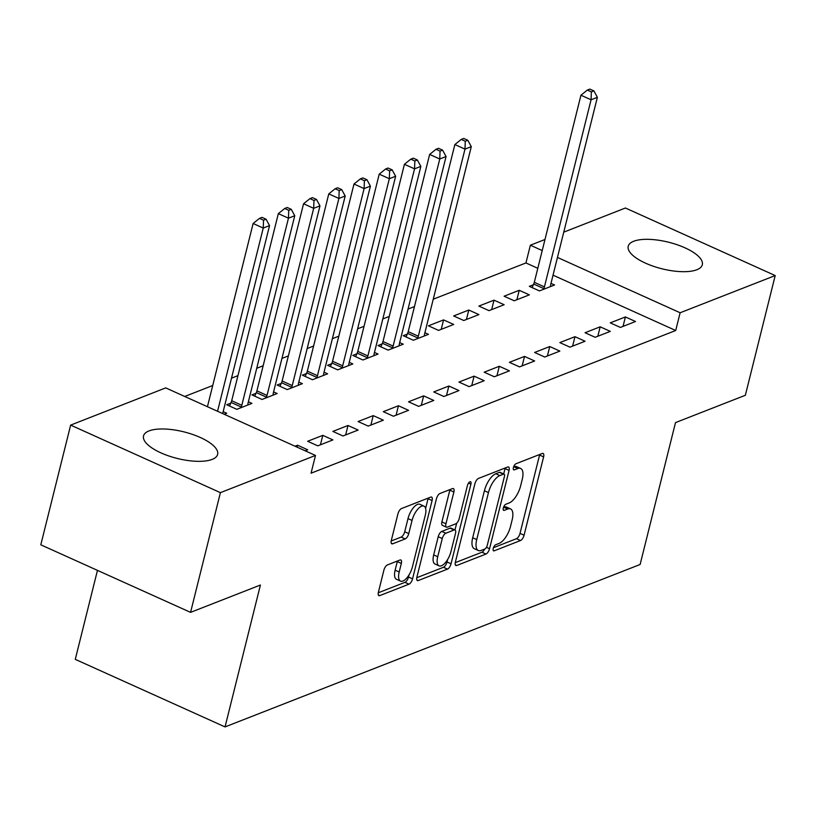 <?xml version="1.0" encoding="UTF-8"?>
<svg xmlns="http://www.w3.org/2000/svg" width="816" height="816" viewBox="0 0 816 816"><rect width="100%" height="100%" fill="white"/><g stroke="black" fill="none" stroke-linecap="round" stroke-linejoin="round"><path stroke-width="1.22" d="M493.241 548.454A3.366 1.418 114.3 0 0 493.588 550.841A3.366 1.418 114.3 0 0 494.21 550.82L520.516 540.529A4.804 2.02 114.3 0 0 524.076 535.214L543.609 456.878A4.804 2.02 114.3 0 0 543.109 453.461A4.804 2.02 114.3 0 0 542.212 453.492L515.916 463.784A3.366 1.418 114.3 0 0 513.417 467.507A3.366 1.418 114.3 0 0 513.774 469.894A3.366 1.418 114.3 0 0 514.396 469.873L517.803 468.547A15.371 6.477 114.3 0 1 520.649 468.455A15.371 6.477 114.3 0 1 522.25 479.369L520.618 485.897A15.371 6.477 114.3 0 1 509.225 502.921L505.818 504.257A3.366 1.418 114.3 0 0 503.329 507.98A3.366 1.418 114.3 0 0 503.676 510.367A3.366 1.418 114.3 0 0 504.308 510.347L507.705 509.021A15.371 6.477 114.3 0 1 510.561 508.929A15.371 6.477 114.3 0 1 512.152 519.843L510.53 526.371A15.371 6.477 114.3 0 1 499.137 543.395L495.73 544.731A3.366 1.418 114.3 0 0 493.241 548.454M149.012 430.919A38.189 13.699 -166 0 1 192.392 434.367A38.189 13.699 -166 0 1 217.627 454.4A38.189 13.699 -166 0 1 212.15 459.398A38.189 13.699 -166 0 1 168.769 455.95A38.189 13.699 -166 0 1 143.534 435.928A38.189 13.699 -166 0 1 149.012 430.919M633.695 241.261A38.189 13.699 -166 0 1 677.076 244.718A38.189 13.699 -166 0 1 702.311 264.741A38.189 13.699 -166 0 1 696.833 269.749A38.189 13.699 -166 0 1 653.453 266.291A38.189 13.699 -166 0 1 628.218 246.269A38.189 13.699 -166 0 1 633.695 241.261M387.447 564.917A4.804 2.02 114.3 0 0 383.877 570.231L378.4 592.212A4.804 2.02 114.3 0 0 378.899 595.629A4.804 2.02 114.3 0 0 379.797 595.598L409 584.164A4.804 2.02 114.3 0 0 412.559 578.85L432.092 500.514A4.804 2.02 114.3 0 0 431.593 497.097A4.804 2.02 114.3 0 0 430.705 497.128L401.492 508.552A4.804 2.02 114.3 0 0 397.933 513.876L391.313 540.427A4.804 2.02 114.3 0 0 391.813 543.833A4.804 2.02 114.3 0 0 392.7 543.803L405.205 538.917A4.804 2.02 114.3 0 0 408.765 533.593L412.049 520.435A12.852 5.416 114.3 0 1 423.953 506.124A12.852 5.416 114.3 0 1 425.289 515.253L412.437 566.824A12.852 5.416 114.3 0 1 400.523 581.125A12.852 5.416 114.3 0 1 399.187 572.006L401.329 563.407A4.804 2.02 114.3 0 0 400.829 560A4.804 2.02 114.3 0 0 399.942 560.021L387.447 564.917M315.486 455.45L220.412 492.65L70.645 425.105L165.719 387.896L315.486 455.45L311.059 473.188L675.709 330.5L680.126 312.763L557.45 257.428M563.754 232.152L625.433 208.009L775.2 275.563L745.355 395.27L675.495 422.606L640.121 564.488L225.043 726.913L260.416 585.031L190.567 612.367L220.412 492.65M775.2 275.563L680.126 312.763M455.379 562.091A4.804 2.02 114.3 0 0 455.879 565.498A4.804 2.02 114.3 0 0 456.776 565.478L485.979 554.044A4.804 2.02 114.3 0 0 489.539 548.719L509.072 470.383A4.804 2.02 114.3 0 0 508.572 466.976A4.804 2.02 114.3 0 0 507.685 467.007L478.472 478.431A4.804 2.02 114.3 0 0 474.912 483.755L455.379 562.091M447.494 569.109L418.282 580.533A4.804 2.02 114.3 0 1 417.394 580.564A4.804 2.02 114.3 0 1 416.894 577.157L436.427 498.821A4.804 2.02 114.3 0 1 439.987 493.496L452.482 488.6A4.804 2.02 114.3 0 1 453.38 488.58A4.804 2.02 114.3 0 1 453.88 491.987L445.954 523.76A4.804 2.02 114.3 0 0 446.454 527.167A4.804 2.02 114.3 0 0 447.341 527.136L455.634 523.892A4.804 2.02 114.3 0 0 459.194 518.578L467.446 485.5A3.366 1.418 114.3 0 1 470.557 481.756A3.366 1.418 114.3 0 1 470.914 484.143L451.054 563.785A4.804 2.02 114.3 0 1 447.494 569.109L443.445 567.283L416.772 577.718M97.461 570.374L75.276 659.359L225.043 726.913M332.908 439.916L322.789 435.356L307.652 441.272L317.771 445.842L332.908 439.916M230.785 403.165L226.705 404.756L236.824 409.326L251.95 403.4L248.37 401.788M383.336 420.179L373.218 415.619L358.091 421.535L368.21 426.105L383.336 420.179M281.224 383.428L277.134 385.03L287.263 389.589L302.389 383.673L298.809 382.051M433.775 400.452L423.657 395.882L408.53 401.809L418.649 406.368L433.775 400.452M331.653 363.691L327.573 365.293L337.691 369.852L352.828 363.936L349.248 362.314M484.214 380.715L474.096 376.145L458.959 382.072L469.078 386.631L484.214 380.715M382.092 343.954L378.012 345.556L388.13 350.115L403.257 344.199L399.677 342.587M534.643 360.978L524.525 356.408L509.398 362.335L519.517 366.894L534.643 360.978M443.578 319.903L428.441 325.819L438.559 330.388L453.696 324.462L443.578 319.903L441.221 329.348M585.082 341.241L574.964 336.682L559.837 342.598L569.956 347.157L585.082 341.241M494.006 300.166L478.88 306.082L488.998 310.651L504.135 304.725L494.006 300.166L491.66 309.611M635.521 321.504L625.403 316.945L610.266 322.861L620.384 327.43L635.521 321.504M533.399 284.753L529.319 286.345L539.437 290.914L554.564 284.988L550.984 283.376M675.709 330.5L553.034 275.165M537.795 268.301L525.943 262.946L433.245 299.217M414.467 306.571L408.031 309.091M389.252 316.435L382.816 318.954M364.038 326.308L357.592 328.828M338.813 336.172L332.377 338.691M313.599 346.035L307.163 348.554M288.385 355.909L281.938 358.428M263.16 365.772L256.724 368.291M237.946 375.646L231.509 378.165M212.731 385.509L184.722 396.474M519.231 290.292L504.094 296.218L514.213 300.778L529.349 294.862L519.231 290.292L516.875 299.737M610.297 331.378L600.178 326.808L585.052 332.734L595.17 337.294L610.297 331.378M468.792 310.029L453.665 315.955L463.784 320.515L478.91 314.599L468.792 310.029L466.436 319.474M559.868 351.104L549.749 346.545L534.613 352.461L544.731 357.031L559.868 351.104M407.306 334.091L403.226 335.692L413.345 340.252L428.482 334.336L424.901 332.714M509.429 370.841L499.31 366.282L484.184 372.198L494.302 376.768L509.429 370.841M356.878 353.828L352.787 355.419L362.906 359.989L378.043 354.062L374.462 352.451M458.99 390.578L448.871 386.019L433.745 391.935L443.863 396.505L458.99 390.578M306.439 373.565L302.359 375.156L312.477 379.726L327.604 373.799L324.023 372.188M408.561 410.315L398.443 405.746L383.306 411.672L393.424 416.231L408.561 410.315M256 393.292L251.92 394.893L262.038 399.452L277.175 393.536L273.595 391.925M358.122 430.052L348.004 425.483L332.877 431.409L342.995 435.968L358.122 430.052M224.186 414.273L226.736 413.273L223.156 411.662M305.133 450.789L307.683 449.789L297.565 445.22L295.015 446.219M190.567 612.367L40.8 544.813L70.645 425.105M525.943 262.946L530.369 245.218L544.976 239.496M542.222 250.563L530.369 245.218M625.403 316.945L623.047 326.39M600.178 326.808L597.822 336.253M574.964 336.682L572.608 346.127M549.749 346.545L547.393 355.99M524.525 356.408L522.169 365.854M499.31 366.282L496.954 375.727M474.096 376.145L471.74 385.591M448.871 386.019L446.515 395.464M423.657 395.882L421.301 405.328M398.443 405.746L396.086 415.191M373.218 415.619L370.872 425.065M348.004 425.483L345.647 434.928M322.789 435.356L320.433 444.802M297.565 445.22L297.085 447.158M510.561 508.929L506.512 507.103A15.371 6.477 114.3 0 0 503.656 507.195L507.705 509.021M520.649 468.455L516.599 466.63A15.371 6.477 114.3 0 0 513.754 466.721L517.803 468.547M493.476 547.699L516.467 538.703A4.804 2.02 114.3 0 0 520.027 533.389L539.56 455.053A4.804 2.02 114.3 0 0 539.682 454.481M503.676 473.974L505.022 468.557A4.804 2.02 114.3 0 0 505.145 467.996M455.267 562.652L481.93 552.218A4.804 2.02 114.3 0 0 484.694 549.046M484.775 549.015A3.366 1.418 114.3 0 0 487.274 545.292L504.41 476.534A3.366 1.418 114.3 0 0 504.064 474.147A3.366 1.418 114.3 0 0 503.441 474.167L499.851 475.565A15.371 6.477 114.3 0 0 488.458 492.589L476.738 539.59A15.371 6.477 114.3 0 0 478.339 550.514A15.371 6.477 114.3 0 0 481.185 550.423L484.775 549.015M504.064 474.147L500.014 472.321A3.366 1.418 114.3 0 0 499.392 472.342L503.441 474.167M478.339 550.514L474.29 548.689A15.371 6.477 114.3 0 1 472.688 537.764L484.408 490.763A15.371 6.477 114.3 0 1 495.802 473.739L499.392 472.342M446.454 527.167L442.405 525.341A4.804 2.02 114.3 0 1 441.905 521.934L449.83 490.161A4.804 2.02 114.3 0 0 449.953 489.6M456.674 523.189L454.981 529.951M447.596 559.572L447.005 561.959L451.054 563.785M437.733 556.726A12.852 5.416 114.3 0 0 439.069 565.845A12.852 5.416 114.3 0 0 450.973 551.545L455.512 533.368A4.804 2.02 114.3 0 0 455.012 529.961A4.804 2.02 114.3 0 0 454.114 529.992L445.822 533.236A4.804 2.02 114.3 0 0 442.262 538.55L437.733 556.726L433.684 554.9A12.852 5.416 114.3 0 0 435.02 564.019L439.069 565.845M455.012 529.961L450.962 528.136A4.804 2.02 114.3 0 0 450.065 528.166L454.114 529.992M433.684 554.9L438.212 536.724A4.804 2.02 114.3 0 1 441.772 531.41L450.065 528.166M443.445 567.283A4.804 2.02 114.3 0 0 447.005 561.959M400.523 581.125L396.474 579.299A12.852 5.416 114.3 0 1 395.138 570.18L397.28 561.581A4.804 2.02 114.3 0 0 397.402 561.02M423.953 506.124L419.903 504.298A12.852 5.416 114.3 0 0 408 518.609L412.049 520.435M391.19 540.988L401.156 537.091A4.804 2.02 114.3 0 0 404.716 531.767L408 518.609M425.615 508.419L428.043 498.688A4.804 2.02 114.3 0 0 428.165 498.117M378.277 592.783L404.95 582.338A4.804 2.02 114.3 0 0 408.51 577.024L409.051 574.852M550.484 286.589L550.494 285.998A4.896 2.06 -65.7 0 1 550.729 284.417L597.373 97.308L591.07 99.776L580.951 95.217L534.307 282.316A4.896 2.06 -65.7 0 1 533.705 284.039L532.134 287.62M591.365 91.902L593.885 90.913L589.835 89.087L587.316 90.076L591.365 91.902L591.07 99.776L544.425 286.885A4.896 2.06 -65.7 0 1 543.823 288.609L543.517 289.313M593.885 90.913L597.373 97.308M580.951 95.217L587.316 90.076M424.391 335.927L424.412 335.335A4.896 2.06 -65.7 0 1 424.636 333.754L471.291 146.645L464.987 149.114L454.869 144.554L408.214 331.653A4.896 2.06 -65.7 0 1 407.623 333.377L406.052 336.957M465.273 141.239L467.803 140.26L463.753 138.434L461.234 139.414L465.273 141.239L464.987 149.114L418.333 336.223A4.896 2.06 -65.7 0 1 417.741 337.946L417.425 338.65M467.803 140.26L471.291 146.645M454.869 144.554L461.234 139.414M399.177 345.8L399.187 345.199A4.896 2.06 -65.7 0 1 399.422 343.618L446.066 156.519L439.763 158.987L429.644 154.418L383 341.527A4.896 2.06 -65.7 0 1 382.398 343.25L380.827 346.831M440.059 151.113L442.578 150.124L438.529 148.298L436.009 149.287L440.059 151.113L439.763 158.987L393.118 346.086A4.896 2.06 -65.7 0 1 392.516 347.81L392.21 348.524M442.578 150.124L446.066 156.519M429.644 154.418L436.009 149.287M373.963 355.664L373.973 355.072A4.896 2.06 -65.7 0 1 374.207 353.491L420.852 166.382L414.548 168.851L404.43 164.291L357.775 351.39A4.896 2.06 -65.7 0 1 357.184 353.114L355.613 356.694M414.844 160.976L417.364 159.987L413.314 158.161L410.795 159.151L414.844 160.976L414.548 168.851L367.894 355.949A4.896 2.06 -65.7 0 1 367.302 357.683L366.996 358.387M417.364 159.987L420.852 166.382M404.43 164.291L410.795 159.151M348.738 365.527L348.758 364.936A4.896 2.06 -65.7 0 1 348.983 363.355L395.638 176.256L389.334 178.714L379.216 174.155L332.561 361.253A4.896 2.06 -65.7 0 1 331.969 362.987L330.398 366.568M389.62 170.85L392.149 169.861L388.1 168.035L385.58 169.024L389.62 170.85L389.334 178.714L342.679 365.823A4.896 2.06 -65.7 0 1 342.088 367.547L341.771 368.261M392.149 169.861L395.638 176.256M379.216 174.155L385.58 169.024M323.524 375.401L323.534 374.809A4.896 2.06 -65.7 0 1 323.768 373.218L370.413 186.119L364.109 188.588L353.991 184.018L307.346 371.127A4.896 2.06 -65.7 0 1 306.745 372.851L305.174 376.431M364.405 180.713L366.925 179.724L362.875 177.898L360.356 178.888L364.405 180.713L364.109 188.588L317.465 375.686A4.896 2.06 -65.7 0 1 316.873 377.42L316.557 378.124M366.925 179.724L370.413 186.119M353.991 184.018L360.356 178.888M298.309 385.264L298.319 384.673A4.896 2.06 -65.7 0 1 298.554 383.092L345.199 195.983L338.895 198.451L328.777 193.892L282.122 380.99A4.896 2.06 -65.7 0 1 281.53 382.724L279.959 386.294M339.191 190.577L341.71 189.598L337.661 187.772L335.141 188.751L339.191 190.577L338.895 198.451L292.25 385.56A4.896 2.06 -65.7 0 1 291.649 387.284L291.343 387.988M341.71 189.598L345.199 195.983M328.777 193.892L335.141 188.751M273.085 395.138L273.105 394.546A4.896 2.06 -65.7 0 1 273.329 392.955L319.984 205.856L313.681 208.325L303.562 203.755L256.907 390.864A4.896 2.06 -65.7 0 1 256.316 392.588L254.745 396.168M313.966 200.45L316.496 199.461L312.446 197.635L309.927 198.625L313.966 200.45L313.681 208.325L267.026 395.423A4.896 2.06 -65.7 0 1 266.434 397.147L266.118 397.861M316.496 199.461L319.984 205.856M303.562 203.755L309.927 198.625M247.87 405.001L247.88 404.41A4.896 2.06 -65.7 0 1 248.115 402.829L294.76 215.72L288.456 218.188L278.338 213.629L231.693 400.727A4.896 2.06 -65.7 0 1 231.091 402.451L229.52 406.031M288.752 210.314L291.271 209.324L287.232 207.499L284.702 208.488L288.752 210.314L288.456 218.188L241.811 405.297A4.896 2.06 -65.7 0 1 241.22 407.021L240.904 407.725M291.271 209.324L294.76 215.72M278.338 213.629L284.702 208.488M222.717 413.61A4.896 2.06 -65.7 0 1 222.901 412.692L269.545 225.593L263.242 228.062L253.123 223.492L207.437 406.715M263.537 220.187L266.057 219.198L262.007 217.372L259.488 218.362L263.537 220.187L263.242 228.062L217.556 411.284M266.057 219.198L269.545 225.593M253.123 223.492L259.488 218.362M493.19 550.361L494.21 550.82M513.376 469.414L514.396 469.873M503.278 509.888L504.308 510.347M539.56 455.053L543.609 456.878M520.027 533.389L524.076 535.214M516.467 538.703L520.516 540.529M505.022 468.557L509.072 470.383M486.428 547.322L489.539 548.719M481.93 552.218L485.979 554.044M455.318 564.815L456.776 565.478M495.802 473.739L499.851 475.565M484.408 490.763L488.458 492.589M472.688 537.764L476.738 539.59M416.823 579.88L418.282 580.533M449.83 490.161L453.88 491.987M441.905 521.934L445.954 523.76M468.537 483.072L470.914 484.143M441.772 531.41L445.822 533.236M438.212 536.724L442.262 538.55M397.28 561.581L401.329 563.407M395.138 570.18L399.187 572.006M404.716 531.767L408.765 533.593M401.156 537.091L405.205 538.917M391.241 543.15L392.7 543.803M428.043 498.688L432.092 500.514M408.51 577.024L412.559 578.85M404.95 582.338L409 584.164M378.328 594.935L379.797 595.598M534.307 282.316L544.425 286.885M533.705 284.039L543.823 288.609M408.214 331.653L418.333 336.223M407.623 333.377L417.741 337.946M383 341.527L393.118 346.086M382.398 343.25L392.516 347.81M357.775 351.39L367.894 355.949M357.184 353.114L367.302 357.683M332.561 361.253L342.679 365.823M331.969 362.987L342.088 367.547M307.346 371.127L317.465 375.686M306.745 372.851L316.873 377.42M282.122 380.99L292.25 385.56M281.53 382.724L291.649 387.284M256.907 390.864L267.026 395.423M256.316 392.588L266.434 397.147M231.693 400.727L241.811 405.297M231.091 402.451L241.22 407.021"/></g></svg>
